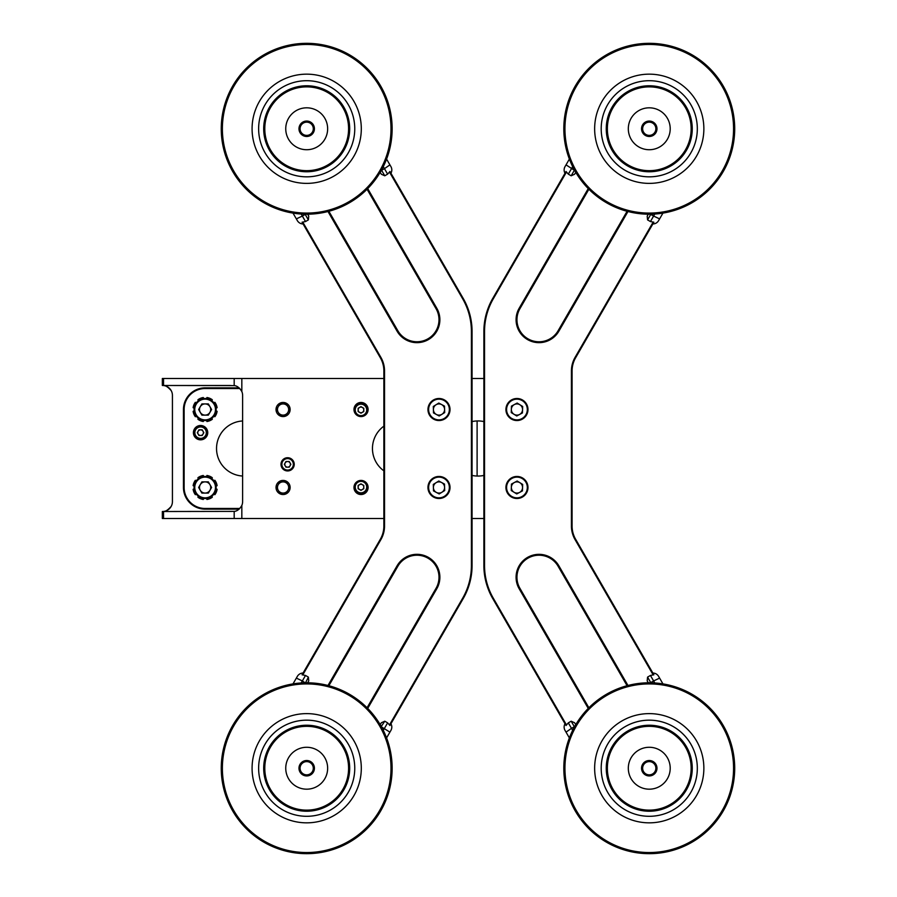 <?xml version="1.0" encoding="UTF-8"?>
<svg xmlns="http://www.w3.org/2000/svg" width="897" height="897" viewBox="0 0 897 897"><rect width="100%" height="100%" fill="white"/><g stroke="black" fill="none" stroke-linecap="round" stroke-linejoin="round"><path stroke-width="1.35" d="M162.346 511.514L163.534 511.514L163.534 518.511L162.346 518.511L162.346 511.514M163.534 378.489L163.534 385.486L162.346 385.486L162.346 378.489L383.871 378.489M472.069 475.421A27.56 27.56 0 0 0 483.875 475.421M483.875 421.579A27.56 27.56 0 0 0 472.069 421.579M287.612 470.947A6.615 6.615 0 0 0 294.227 464.332A6.615 6.615 0 0 0 287.612 457.728A6.615 6.615 0 0 0 280.996 464.332A6.615 6.615 0 0 0 287.612 470.947M361.031 402.461A7.053 7.053 0 0 1 368.095 409.525A7.053 7.053 0 0 1 361.031 416.578A7.053 7.053 0 0 1 353.979 409.525A7.053 7.053 0 0 1 361.031 402.461M361.031 480.422A7.053 7.053 0 0 1 368.095 487.475A7.053 7.053 0 0 1 361.031 494.539A7.053 7.053 0 0 1 353.979 487.475A7.053 7.053 0 0 1 361.031 480.422M283.071 494.539A7.053 7.053 0 0 0 290.135 487.475A7.053 7.053 0 0 0 283.071 480.422A7.053 7.053 0 0 0 276.018 487.475A7.053 7.053 0 0 0 283.071 494.539M283.071 416.578A7.053 7.053 0 0 0 290.135 409.525A7.053 7.053 0 0 0 283.071 402.461A7.053 7.053 0 0 0 276.018 409.525A7.053 7.053 0 0 0 283.071 416.578M241.831 378.489L241.831 391.541A9.923 9.923 0 0 1 242.616 395.409L242.616 501.591A9.923 9.923 0 0 1 241.831 505.46L241.831 518.511L383.871 518.511M472.069 518.511L483.875 518.511M472.069 378.489L483.875 378.489M383.871 426.165A27.56 27.56 0 0 0 383.871 470.835M230.338 385.486L163.534 385.486L234.184 385.609L234.184 378.489M171.17 390.576C167.548 386.551 164.667 384.858 162.536 385.486L162.536 385.486A9.923 9.923 0 0 1 172.426 395.409L172.426 501.591A9.923 9.923 0 0 1 162.536 511.514L162.536 511.514C164.678 512.142 167.56 510.449 171.17 506.424M477.103 476.049L477.103 420.951M163.534 518.511L234.184 518.511L234.184 511.391L163.534 511.514M241.831 518.511L234.184 518.511M241.831 391.541C239.566 387.751 237.021 385.766 234.184 385.609M234.184 511.391C237.01 511.245 239.555 509.261 241.831 505.46M627.967 211.513L558.865 331.195A22.93 22.93 0 0 1 516.078 319.736A22.93 22.93 0 0 1 519.15 308.265L588.241 188.583M588.881 189.233L519.912 308.703A22.055 22.055 0 0 0 533.3 341.028A22.055 22.055 0 0 0 558.102 330.758L627.081 211.288M588.241 708.417L519.15 588.735A22.93 22.93 0 0 1 533.065 555.12A22.93 22.93 0 0 1 558.865 565.805L627.967 685.487M627.081 685.712L558.102 566.242A22.055 22.055 0 0 0 516.952 577.264A22.055 22.055 0 0 0 519.912 588.297L588.881 707.767M566.377 172.213L493.316 298.757A65.492 65.492 0 0 0 484.537 331.509L484.537 565.491A65.492 65.492 0 0 0 493.316 598.243L492.745 598.568L566.029 725.505L492.745 598.568A66.154 66.154 0 0 1 483.875 565.491L483.875 331.509A66.154 66.154 0 0 1 492.745 298.432L566.029 171.495L565.02 173.233L566.029 171.495L568.317 174.141L571.187 175.79L574.472 170.094M650.852 214.204L647.567 219.888L650.437 221.548L653.868 222.209L575.627 357.735A26.462 26.462 0 0 0 572.084 370.966L572.084 526.034A26.462 26.462 0 0 0 575.627 539.265L653.868 674.791L652.87 673.053L653.868 674.791L650.437 675.452L647.567 677.112L650.74 682.595L653.61 680.946L650.437 675.452M653.072 674.735L575.055 539.602L575.627 539.265A26.462 26.462 0 0 1 572.084 526.034A26.462 26.462 0 0 0 575.627 539.265A26.462 26.462 0 0 1 572.084 526.034L571.423 526.034L571.423 370.966A27.123 27.123 0 0 1 575.055 357.398L653.072 222.265M364.361 403.291L357.712 403.291M357.712 493.709L364.361 493.709M200.58 439.833A7.165 7.165 0 0 0 207.745 432.668A7.165 7.165 0 0 0 200.58 425.492A7.165 7.165 0 0 0 193.416 432.668A7.165 7.165 0 0 0 200.58 439.833M239.129 509.137L205.11 509.137A21.663 21.663 0 0 1 183.459 487.475L183.459 409.525A21.663 21.663 0 0 1 205.11 387.863L239.129 387.863M242.616 420.973A27.56 27.56 0 0 0 216.536 448.5A27.56 27.56 0 0 0 242.616 476.027M575.739 172.314L574.629 174.231L571.187 175.79M658.6 220.64L662.939 213.116L658.6 220.64A6.615 6.615 0 0 1 652.87 223.947M569.371 159.083L566.041 164.869L569.371 159.083M647.567 219.888L647.197 216.132L648.307 214.204M565.02 173.233A6.615 6.615 0 0 1 565.02 166.618L566.041 164.869L574.685 170.486M606.282 127.262A43 43 0 0 0 647.746 171.742A43 43 0 0 0 692.226 130.278A43 43 0 0 0 650.762 85.798A43 43 0 0 0 606.282 127.262A43 43 0 0 0 647.746 171.742A43 43 0 0 0 692.226 130.278A43 43 0 0 0 650.762 85.798A43 43 0 0 0 606.282 127.262A43 43 0 0 0 647.746 171.742A43 43 0 0 0 692.226 130.278A43 43 0 0 0 650.762 85.798A43 43 0 0 0 606.282 127.262M697.294 130.457A48.068 48.068 0 0 0 650.942 80.73A48.068 48.068 0 0 0 601.225 127.082A48.068 48.068 0 0 0 647.567 176.799A48.068 48.068 0 0 0 697.294 130.457A48.068 48.068 0 0 1 647.567 176.81A48.068 48.068 0 0 1 601.225 127.082A48.068 48.068 0 0 1 650.942 80.73A48.068 48.068 0 0 1 697.294 130.457M563.865 125.771A85.45 85.45 0 0 1 652.254 43.381A85.45 85.45 0 0 1 734.654 131.769A85.45 85.45 0 0 1 646.255 214.159A85.45 85.45 0 0 1 563.865 125.771A85.45 85.45 0 0 1 652.254 43.381A85.45 85.45 0 0 1 734.654 131.769M564.998 125.815A84.307 84.307 0 0 1 652.22 44.514A84.307 84.307 0 0 1 733.511 131.724A84.307 84.307 0 0 1 646.3 213.026A84.307 84.307 0 0 1 564.998 125.815M670.194 129.504A20.945 20.945 0 0 0 649.989 107.831A20.945 20.945 0 0 0 628.326 128.036A20.945 20.945 0 0 0 648.52 149.709A20.945 20.945 0 0 0 670.194 129.504A20.945 20.945 0 0 0 649.989 107.831A20.945 20.945 0 0 0 628.326 128.036A20.945 20.945 0 0 0 648.52 149.709A20.945 20.945 0 0 0 670.194 129.504M691.127 130.244A41.901 41.901 0 0 0 650.729 86.897A41.901 41.901 0 0 0 607.392 127.296A41.901 41.901 0 0 0 647.791 170.643A41.901 41.901 0 0 0 691.127 130.244M641.546 128.495A7.714 7.714 0 0 1 649.529 121.061A7.714 7.714 0 0 1 656.974 129.045A7.714 7.714 0 0 1 648.991 136.479A7.714 7.714 0 0 1 641.546 128.495M655.864 129A6.615 6.615 0 0 1 649.024 135.38A6.615 6.615 0 0 1 642.644 128.54A6.615 6.615 0 0 1 649.484 122.16A6.615 6.615 0 0 1 655.864 129M519.598 414.459A5.606 5.606 0 0 0 519.912 404.76A5.606 5.606 0 0 0 511.357 409.346A5.606 5.606 0 0 0 519.598 414.459M505.93 409.178A11.022 11.022 0 0 1 517.3 398.503A11.022 11.022 0 0 1 527.974 409.862A11.022 11.022 0 0 1 516.605 420.536A11.022 11.022 0 0 1 505.93 409.178A11.022 11.022 0 0 0 516.605 420.536A11.022 11.022 0 0 0 527.974 409.862M517.154 403.056L522.659 406.464L522.458 412.934L516.75 415.984L511.245 412.575L511.458 406.106L517.154 403.056M198.136 434.07A2.826 2.826 0 0 0 203.025 434.07A2.826 2.826 0 0 0 200.58 429.842A2.826 2.826 0 0 0 198.136 434.07M200.58 426.602A6.066 6.066 0 0 1 206.646 432.668A6.066 6.066 0 0 1 200.58 438.723A6.066 6.066 0 0 1 194.514 432.668A6.066 6.066 0 0 1 200.58 426.602A6.066 6.066 0 0 0 194.514 432.668A6.066 6.066 0 0 0 200.58 438.723M203.843 432.668L202.206 435.482L198.955 435.482L197.318 432.668L198.955 429.842L202.206 429.842L203.843 432.668M211.916 478.796L212.309 477.72A12.132 12.132 0 0 0 206.938 475.488L206.445 476.531M203.787 476.531L203.294 475.488A12.132 12.132 0 0 0 197.923 477.72L198.315 478.796M196.432 480.68L195.355 480.287A12.132 12.132 0 0 0 193.124 485.658L194.167 486.152M194.167 488.809L193.124 489.302A12.132 12.132 0 0 0 195.355 494.673L196.432 494.281M198.315 496.153L197.923 497.241A12.132 12.132 0 0 0 203.294 499.472L203.787 498.429M206.445 498.429L206.938 499.472A12.132 12.132 0 0 0 212.309 497.241L211.916 496.153M216.065 486.152L217.108 485.658A12.132 12.132 0 0 0 214.876 480.287L213.789 480.68M213.789 494.281L214.876 494.673A12.132 12.132 0 0 0 217.108 489.302L216.065 488.809M209.965 484.683A5.606 5.606 0 0 0 200.255 484.683A5.606 5.606 0 0 0 205.11 493.081A5.606 5.606 0 0 0 209.965 484.683M205.11 498.508A11.022 11.022 0 0 1 194.088 487.475A11.022 11.022 0 0 1 205.11 476.453A11.022 11.022 0 0 1 216.143 487.475A11.022 11.022 0 0 1 205.11 498.508A11.022 11.022 0 0 0 216.143 487.475A11.022 11.022 0 0 0 205.11 476.453M198.641 487.475L201.881 481.88L208.351 481.88L211.591 487.475L208.351 493.081L201.881 493.081L198.641 487.475M362.377 489.538A2.826 2.826 0 0 0 362.377 484.649A2.826 2.826 0 0 0 358.138 487.093A2.826 2.826 0 0 0 362.377 489.538M354.898 487.093A6.066 6.066 0 0 1 360.964 481.027A6.066 6.066 0 0 1 367.03 487.093A6.066 6.066 0 0 1 360.964 493.148A6.066 6.066 0 0 1 354.898 487.093A6.066 6.066 0 0 0 360.964 493.148A6.066 6.066 0 0 0 367.03 487.093M360.964 483.831L363.79 485.456L363.79 488.719L360.964 490.345L358.138 488.719L358.138 485.456L360.964 483.831M285.168 465.745A2.826 2.826 0 0 0 290.056 465.745A2.826 2.826 0 0 0 287.612 461.518A2.826 2.826 0 0 0 285.168 465.745M287.612 458.277A6.066 6.066 0 0 1 293.667 464.332A6.066 6.066 0 0 1 287.612 470.398A6.066 6.066 0 0 1 281.546 464.332A6.066 6.066 0 0 1 287.612 458.277A6.066 6.066 0 0 0 281.546 464.332A6.066 6.066 0 0 0 287.612 470.398M290.863 464.332L289.238 467.158L285.975 467.158L284.349 464.332L285.975 461.518L289.238 461.518L290.863 464.332M287.926 406.722A5.606 5.606 0 0 0 278.216 406.722A5.606 5.606 0 0 0 283.071 415.12A5.606 5.606 0 0 0 287.926 406.722M276.601 409.525L279.842 403.919L286.311 403.919L289.552 409.525L286.311 415.12L279.842 415.12L276.601 409.525M209.965 406.722A5.606 5.606 0 0 0 200.255 406.722A5.606 5.606 0 0 0 205.11 415.12A5.606 5.606 0 0 0 209.965 406.722M205.11 420.547A11.022 11.022 0 0 1 194.088 409.525A11.022 11.022 0 0 1 205.11 398.492A11.022 11.022 0 0 1 216.143 409.525A11.022 11.022 0 0 1 205.11 420.547A11.022 11.022 0 0 0 216.143 409.525A11.022 11.022 0 0 0 205.11 398.492M198.641 409.525L201.881 403.919L208.351 403.919L211.591 409.525L208.351 415.12L201.881 415.12L198.641 409.525M287.926 484.683A5.606 5.606 0 0 0 278.216 484.683A5.606 5.606 0 0 0 283.071 493.081A5.606 5.606 0 0 0 287.926 484.683M276.601 487.475L279.842 481.88L286.311 481.88L289.552 487.475L286.311 493.081L279.842 493.081L276.601 487.475M211.916 400.847L212.309 399.759A12.132 12.132 0 0 0 206.938 397.528L206.445 398.571M203.787 398.571L203.294 397.528A12.132 12.132 0 0 0 197.923 399.759L198.315 400.847M196.432 402.719L195.355 402.327A12.132 12.132 0 0 0 193.124 407.698L194.167 408.191M194.167 410.848L193.124 411.342A12.132 12.132 0 0 0 195.355 416.713L196.432 416.32M198.315 418.204L197.923 419.28A12.132 12.132 0 0 0 203.294 421.512L203.787 420.469M206.445 420.469L206.938 421.512A12.132 12.132 0 0 0 212.309 419.28L211.916 418.204M216.065 408.191L217.108 407.698A12.132 12.132 0 0 0 214.876 402.327L213.789 402.719M213.789 416.32L214.876 416.713A12.132 12.132 0 0 0 217.108 411.342L216.065 410.848M362.377 412.351A2.826 2.826 0 0 0 362.377 407.462A2.826 2.826 0 0 0 358.138 409.907A2.826 2.826 0 0 0 362.377 412.351M354.898 409.907A6.066 6.066 0 0 1 360.964 403.852A6.066 6.066 0 0 1 367.03 409.907A6.066 6.066 0 0 1 360.964 415.973A6.066 6.066 0 0 1 354.898 409.907A6.066 6.066 0 0 0 360.964 415.973A6.066 6.066 0 0 0 367.03 409.907M360.964 406.655L363.79 408.281L363.79 411.544L360.964 413.169L358.138 411.544L358.138 408.281L360.964 406.655M519.598 492.419A5.606 5.606 0 0 0 519.912 482.721A5.606 5.606 0 0 0 511.357 487.306A5.606 5.606 0 0 0 519.598 492.419M505.93 487.138A11.022 11.022 0 0 1 517.3 476.464A11.022 11.022 0 0 1 527.974 487.822A11.022 11.022 0 0 1 516.605 498.497A11.022 11.022 0 0 1 505.93 487.138A11.022 11.022 0 0 0 516.605 498.497A11.022 11.022 0 0 0 527.974 487.822M517.154 481.016L522.659 484.425L522.458 490.894L516.75 493.944L511.245 490.536L511.458 484.066L517.154 481.016M566.029 725.505L568.317 722.859L571.187 721.21L574.629 722.769L575.739 724.686M648.307 682.796L647.197 680.868L647.567 677.112M652.87 673.053A6.615 6.615 0 0 1 658.6 676.36L662.939 683.884L659.609 678.11L653.61 680.946L654.765 682.965M568.317 722.859L571.49 728.353L566.041 732.131L569.371 737.917L565.02 730.382A6.615 6.615 0 0 1 565.02 723.767M692.226 766.722A43 43 0 0 0 647.746 725.258A43 43 0 0 0 606.282 769.738A43 43 0 0 0 650.762 811.202A43 43 0 0 0 692.226 766.722A43 43 0 0 0 647.746 725.258A43 43 0 0 0 606.282 769.738A43 43 0 0 0 650.762 811.202A43 43 0 0 0 692.226 766.722A43 43 0 0 0 647.746 725.258A43 43 0 0 0 606.282 769.738M697.294 766.543A48.068 48.068 0 0 0 647.567 720.201A48.068 48.068 0 0 0 601.225 769.918A48.068 48.068 0 0 0 650.942 816.27A48.068 48.068 0 0 0 697.294 766.543A48.068 48.068 0 0 1 650.942 816.27A48.068 48.068 0 0 1 601.225 769.918A48.068 48.068 0 0 1 647.567 720.19A48.068 48.068 0 0 1 697.294 766.543M563.865 771.229A85.45 85.45 0 0 1 646.255 682.841A85.45 85.45 0 0 1 734.654 765.231A85.45 85.45 0 0 1 652.254 853.619A85.45 85.45 0 0 1 563.865 771.229A85.45 85.45 0 0 1 646.255 682.841A85.45 85.45 0 0 1 734.654 765.231M564.998 771.185A84.307 84.307 0 0 1 646.3 683.974A84.307 84.307 0 0 1 733.511 765.276A84.307 84.307 0 0 1 652.22 852.486A84.307 84.307 0 0 1 564.998 771.185M670.194 767.496A20.945 20.945 0 0 0 648.52 747.291A20.945 20.945 0 0 0 628.326 768.964A20.945 20.945 0 0 0 649.989 789.169A20.945 20.945 0 0 0 670.194 767.496A20.945 20.945 0 0 0 648.52 747.291A20.945 20.945 0 0 0 628.326 768.964A20.945 20.945 0 0 0 649.989 789.169A20.945 20.945 0 0 0 670.194 767.496M691.127 766.756A41.901 41.901 0 0 0 647.791 726.357A41.901 41.901 0 0 0 607.392 769.704A41.901 41.901 0 0 0 650.729 810.103A41.901 41.901 0 0 0 691.127 766.756M641.546 768.505A7.714 7.714 0 0 1 648.991 760.521A7.714 7.714 0 0 1 656.974 767.955A7.714 7.714 0 0 1 649.529 775.939A7.714 7.714 0 0 1 641.546 768.505M655.864 768A6.615 6.615 0 0 1 649.484 774.84A6.615 6.615 0 0 1 642.644 768.46A6.615 6.615 0 0 1 649.024 761.62A6.615 6.615 0 0 1 655.864 768M387.627 174.141L384.454 168.647L389.915 164.869L386.573 159.083L390.924 166.618A6.615 6.615 0 0 1 390.924 173.233L389.926 171.495L387.627 174.141L384.768 175.79L381.315 174.231L380.205 172.314M307.649 214.204L308.747 216.132L308.377 219.888L305.518 221.548L302.076 222.209L303.085 223.947A6.615 6.615 0 0 1 297.356 220.64L293.005 213.116L297.356 220.64M441.952 414.279A5.606 5.606 0 0 0 441.638 404.581A5.606 5.606 0 0 0 433.397 409.694A5.606 5.606 0 0 0 441.952 414.279M427.97 409.862A11.022 11.022 0 0 1 438.644 398.503A11.022 11.022 0 0 1 450.014 409.178A11.022 11.022 0 0 1 439.339 420.536A11.022 11.022 0 0 1 427.97 409.862A11.022 11.022 0 0 0 439.339 420.536A11.022 11.022 0 0 0 450.014 409.178M438.79 403.056L444.497 406.106L444.699 412.575L439.194 415.984L433.498 412.934L433.296 406.464L438.79 403.056M441.952 492.24A5.606 5.606 0 0 0 441.638 482.541A5.606 5.606 0 0 0 433.397 487.654A5.606 5.606 0 0 0 441.952 492.24M427.97 487.822A11.022 11.022 0 0 1 438.644 476.464A11.022 11.022 0 0 1 450.014 487.138A11.022 11.022 0 0 1 439.339 498.497A11.022 11.022 0 0 1 427.97 487.822A11.022 11.022 0 0 0 439.339 498.497A11.022 11.022 0 0 0 450.014 487.138M438.79 481.016L444.497 484.066L444.699 490.536L439.194 493.944L433.498 490.894L433.296 484.425L438.79 481.016M349.662 127.262A43 43 0 0 0 305.182 85.798A43 43 0 0 0 263.718 130.278A43 43 0 0 0 308.198 171.742A43 43 0 0 0 349.662 127.262A43 43 0 0 0 305.182 85.798A43 43 0 0 0 263.718 130.278A43 43 0 0 0 308.198 171.742A43 43 0 0 0 349.662 127.262A43 43 0 0 0 305.182 85.798A43 43 0 0 0 263.718 130.278A43 43 0 0 0 308.198 171.742A43 43 0 0 0 349.662 127.262M258.661 130.457A48.068 48.068 0 0 0 308.377 176.799A48.068 48.068 0 0 0 354.73 127.082A48.068 48.068 0 0 0 305.002 80.73A48.068 48.068 0 0 0 258.661 130.457A48.068 48.068 0 0 1 305.002 80.73A48.068 48.068 0 0 1 354.73 127.082A48.068 48.068 0 0 1 308.377 176.81A48.068 48.068 0 0 1 258.661 130.457M392.09 125.771A85.45 85.45 0 0 1 309.689 214.159A85.45 85.45 0 0 1 221.301 131.769A85.45 85.45 0 0 1 303.691 43.381A85.45 85.45 0 0 1 392.09 125.771A85.45 85.45 0 0 1 309.689 214.159A85.45 85.45 0 0 1 221.301 131.769M390.946 125.815A84.307 84.307 0 0 1 309.656 213.026A84.307 84.307 0 0 1 222.434 131.724A84.307 84.307 0 0 1 303.735 44.514A84.307 84.307 0 0 1 390.946 125.815M285.762 129.504A20.945 20.945 0 0 0 307.424 149.709A20.945 20.945 0 0 0 327.629 128.036A20.945 20.945 0 0 0 305.955 107.831A20.945 20.945 0 0 0 285.762 129.504A20.945 20.945 0 0 0 307.424 149.709A20.945 20.945 0 0 0 327.629 128.036A20.945 20.945 0 0 0 305.955 107.831A20.945 20.945 0 0 0 285.762 129.504M264.817 130.244A41.901 41.901 0 0 0 308.164 170.643A41.901 41.901 0 0 0 348.563 127.296A41.901 41.901 0 0 0 305.227 86.897A41.901 41.901 0 0 0 264.817 130.244M314.41 128.495A7.714 7.714 0 0 1 306.965 136.479A7.714 7.714 0 0 1 298.981 129.045A7.714 7.714 0 0 1 306.426 121.061A7.714 7.714 0 0 1 314.41 128.495M300.08 129A6.615 6.615 0 0 1 306.46 122.16A6.615 6.615 0 0 1 313.3 128.54A6.615 6.615 0 0 1 306.92 135.38A6.615 6.615 0 0 1 300.08 129M302.872 222.265L380.9 357.398A27.123 27.123 0 0 1 384.533 370.966L384.533 526.034A27.123 27.123 0 0 1 380.9 539.602L380.328 539.265A26.462 26.462 0 0 0 383.871 526.034A26.462 26.462 0 0 1 380.328 539.265A26.462 26.462 0 0 0 383.871 526.034A26.462 26.462 0 0 1 380.328 539.265L302.076 674.791L303.085 673.053L302.076 674.791L305.518 675.452L308.377 677.112L308.747 680.868L307.649 682.796M380.205 724.686L381.315 722.769L384.768 721.21L387.627 722.859L389.926 725.505L390.924 723.767A6.615 6.615 0 0 1 390.924 730.382L386.573 737.917L389.915 732.131L381.472 726.906M293.005 683.884L297.356 676.36A6.615 6.615 0 0 1 303.085 673.053M349.662 769.738A43 43 0 0 0 308.198 725.258A43 43 0 0 0 263.718 766.722A43 43 0 0 0 305.182 811.202A43 43 0 0 0 349.662 769.738A43 43 0 0 0 308.198 725.258A43 43 0 0 0 263.718 766.722A43 43 0 0 1 308.198 725.258A43 43 0 0 1 349.662 769.738M258.661 766.543A48.068 48.068 0 0 0 305.002 816.27A48.068 48.068 0 0 0 354.73 769.918A48.068 48.068 0 0 0 308.377 720.201A48.068 48.068 0 0 0 258.661 766.543A48.068 48.068 0 0 1 308.377 720.19A48.068 48.068 0 0 1 354.73 769.918A48.068 48.068 0 0 1 305.002 816.27A48.068 48.068 0 0 1 258.661 766.543M221.301 765.231A85.45 85.45 0 0 0 303.691 853.619A85.45 85.45 0 0 0 392.09 771.229A85.45 85.45 0 0 1 303.691 853.619A85.45 85.45 0 0 1 221.301 765.231A85.45 85.45 0 0 1 309.689 682.841A85.45 85.45 0 0 1 392.09 771.229A85.45 85.45 0 0 1 303.691 853.619A85.45 85.45 0 0 1 221.301 765.231M390.946 771.185A84.307 84.307 0 0 1 303.735 852.486A84.307 84.307 0 0 1 222.434 765.276A84.307 84.307 0 0 1 309.656 683.974A84.307 84.307 0 0 1 390.946 771.185M285.762 767.496A20.945 20.945 0 0 0 305.955 789.169A20.945 20.945 0 0 0 327.629 768.964A20.945 20.945 0 0 0 307.424 747.291A20.945 20.945 0 0 0 285.762 767.496A20.945 20.945 0 0 0 305.955 789.169A20.945 20.945 0 0 0 327.629 768.964A20.945 20.945 0 0 0 307.424 747.291A20.945 20.945 0 0 0 285.762 767.496M264.817 766.756A41.901 41.901 0 0 0 305.227 810.103A41.901 41.901 0 0 0 348.563 769.704A41.901 41.901 0 0 0 308.164 726.357A41.901 41.901 0 0 0 264.817 766.756M314.41 768.505A7.714 7.714 0 0 1 306.426 775.939A7.714 7.714 0 0 1 298.981 767.955A7.714 7.714 0 0 1 306.965 760.521A7.714 7.714 0 0 1 314.41 768.505M300.08 768A6.615 6.615 0 0 1 306.92 761.62A6.615 6.615 0 0 1 313.3 768.46A6.615 6.615 0 0 1 306.46 774.84A6.615 6.615 0 0 1 300.08 768M327.988 685.487L397.079 565.805A22.93 22.93 0 0 1 439.878 577.264A22.93 22.93 0 0 1 436.805 588.735L367.703 708.417M367.064 707.767L436.043 588.297A22.055 22.055 0 0 0 422.655 555.972A22.055 22.055 0 0 0 397.853 566.242L328.874 685.712M367.703 188.583L436.805 308.265A22.93 22.93 0 0 1 422.879 341.88A22.93 22.93 0 0 1 397.079 331.195L327.988 211.513M328.874 211.288L397.853 330.758A22.055 22.055 0 0 0 438.992 319.736A22.055 22.055 0 0 0 436.043 308.703L367.064 189.233M389.926 171.495L463.211 298.432A66.154 66.154 0 0 1 472.069 331.509L472.069 565.491A66.154 66.154 0 0 1 463.211 598.568L389.926 725.505M384.533 526.034L383.871 526.034L383.871 370.966A26.462 26.462 0 0 0 380.328 357.735L302.076 222.209M558.865 331.195L558.102 330.758M519.15 588.735L519.912 588.297M575.055 539.602A27.123 27.123 0 0 1 571.423 526.034M493.316 598.243L566.377 724.787M484.537 331.509L483.875 331.509A66.154 66.154 0 0 1 492.745 298.432L493.316 298.757M492.745 598.568A66.154 66.154 0 0 1 483.875 565.491L484.537 565.491M575.055 357.398L575.627 357.735A26.462 26.462 0 0 0 572.084 370.966L571.423 370.966M558.865 565.805L558.102 566.242M519.912 308.703L519.15 308.265M184.12 409.525L183.459 409.525A21.663 21.663 0 0 1 205.11 387.863L205.11 388.524A21.001 21.001 0 0 0 184.12 409.525L184.12 487.475A21.001 21.001 0 0 0 205.11 508.476L239.835 508.476M205.11 508.476L205.11 509.137A21.663 21.663 0 0 1 183.459 487.475L184.12 487.475M239.835 388.524L205.11 388.524M650.403 214.204L653.61 216.054L654.765 214.035M650.437 221.548L653.61 216.054L659.609 218.89M572.656 166.629L568.317 174.141M703.831 130.682A54.605 54.605 0 0 1 647.342 183.347A54.605 54.605 0 0 1 594.677 126.858A54.605 54.605 0 0 1 651.177 74.193A54.605 54.605 0 0 1 703.831 130.682M527.313 409.851A10.36 10.36 0 0 0 517.277 399.165A10.36 10.36 0 0 0 506.592 409.189A10.36 10.36 0 0 0 516.627 419.874A10.36 10.36 0 0 0 527.313 409.851M200.58 438.398A5.73 5.73 0 0 0 206.31 432.668A5.73 5.73 0 0 0 200.58 426.927A5.73 5.73 0 0 0 194.851 432.668A5.73 5.73 0 0 0 200.58 438.398M205.11 477.114A10.36 10.36 0 0 0 194.75 487.475A10.36 10.36 0 0 0 205.11 497.846A10.36 10.36 0 0 0 215.482 487.475A10.36 10.36 0 0 0 205.11 477.114M366.694 487.093A5.73 5.73 0 0 0 360.964 481.353A5.73 5.73 0 0 0 355.234 487.093A5.73 5.73 0 0 0 360.964 492.823A5.73 5.73 0 0 0 366.694 487.093M287.612 470.073A5.73 5.73 0 0 0 293.341 464.332A5.73 5.73 0 0 0 287.612 458.602A5.73 5.73 0 0 0 281.871 464.332A5.73 5.73 0 0 0 287.612 470.073M205.11 399.154A10.36 10.36 0 0 0 194.75 409.525A10.36 10.36 0 0 0 205.11 419.886A10.36 10.36 0 0 0 215.482 409.525A10.36 10.36 0 0 0 205.11 399.154M366.694 409.907A5.73 5.73 0 0 0 360.964 404.177A5.73 5.73 0 0 0 355.234 409.907A5.73 5.73 0 0 0 360.964 415.647A5.73 5.73 0 0 0 366.694 409.907M527.313 487.811A10.36 10.36 0 0 0 517.277 477.126A10.36 10.36 0 0 0 506.592 487.149A10.36 10.36 0 0 0 516.627 497.835A10.36 10.36 0 0 0 527.313 487.811M572.656 730.371L571.49 728.353L574.36 726.705L571.187 721.21M703.831 766.318A54.605 54.605 0 0 1 651.177 822.807A54.605 54.605 0 0 1 594.677 770.142A54.605 54.605 0 0 1 647.342 713.653A54.605 54.605 0 0 1 703.831 766.318M308.377 219.888L305.204 214.405L302.345 216.054L305.518 221.548M383.288 166.629L384.454 168.647L381.595 170.295L384.768 175.79M301.179 214.035L302.345 216.054L296.346 218.89M449.352 409.189A10.36 10.36 0 0 0 438.667 399.165A10.36 10.36 0 0 0 428.631 409.851A10.36 10.36 0 0 0 439.317 419.874A10.36 10.36 0 0 0 449.352 409.189M449.352 487.149A10.36 10.36 0 0 0 438.667 477.126A10.36 10.36 0 0 0 428.631 487.811A10.36 10.36 0 0 0 439.317 497.835A10.36 10.36 0 0 0 449.352 487.149M252.113 130.682A54.605 54.605 0 0 1 304.778 74.193A54.605 54.605 0 0 1 361.267 126.858A54.605 54.605 0 0 1 308.613 183.347A54.605 54.605 0 0 1 252.113 130.682M305.092 682.796L302.345 680.946L301.179 682.965M305.541 682.796L308.377 677.112M305.518 675.452L302.345 680.946L296.346 678.11M384.768 721.21L381.259 726.514M383.288 730.371L387.627 722.859M252.113 766.318A54.605 54.605 0 0 1 308.613 713.653A54.605 54.605 0 0 1 361.267 770.142A54.605 54.605 0 0 1 304.778 822.807A54.605 54.605 0 0 1 252.113 766.318M397.079 565.805L397.853 566.242M436.805 308.265L436.043 308.703M380.9 539.602L302.872 674.735M389.567 724.787L462.639 598.243A65.492 65.492 0 0 0 471.407 565.491L471.407 331.509A65.492 65.492 0 0 0 462.639 298.757L389.567 172.213M471.407 565.491L472.069 565.491A66.154 66.154 0 0 1 463.211 598.568L462.639 598.243M462.639 298.757L463.211 298.432A66.154 66.154 0 0 1 472.069 331.509L471.407 331.509M384.533 370.966L383.871 370.966A26.462 26.462 0 0 0 380.328 357.735L380.9 357.398M397.079 331.195L397.853 330.758M436.043 588.297L436.805 588.735"/></g></svg>
